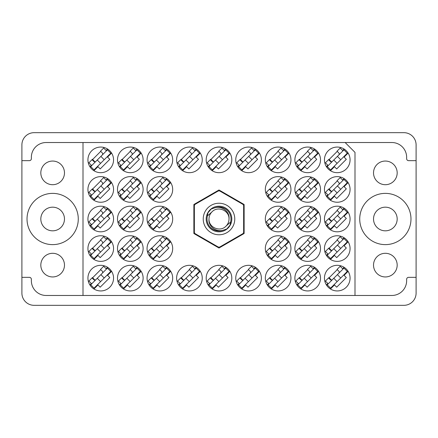 <?xml version="1.0" encoding="UTF-8"?>
<svg xmlns="http://www.w3.org/2000/svg" width="438" height="438" viewBox="0 0 438 438"><rect width="100%" height="100%" fill="white"/><g stroke="black" fill="none" stroke-linecap="round" stroke-linejoin="round"><path stroke-width="0.66" d="M359.729 219A25.623 25.623 0 0 0 385.352 244.623A25.623 25.623 0 0 0 410.975 219A25.623 25.623 0 0 0 385.352 193.377A25.623 25.623 0 0 0 359.729 219M27.025 219A25.623 25.623 0 0 0 52.648 244.623A25.623 25.623 0 0 0 78.271 219A25.623 25.623 0 0 0 52.648 193.377A25.623 25.623 0 0 0 27.025 219M40.822 265.121A11.826 11.826 0 0 0 52.648 276.947A11.826 11.826 0 0 0 64.474 265.121A11.826 11.826 0 0 0 52.648 253.295A11.826 11.826 0 0 0 40.822 265.121M40.822 172.879A11.826 11.826 0 0 0 52.648 184.705A11.826 11.826 0 0 0 64.474 172.879A11.826 11.826 0 0 0 52.648 161.053A11.826 11.826 0 0 0 40.822 172.879M397.178 265.121A11.826 11.826 0 0 1 385.352 276.947A11.826 11.826 0 0 1 373.526 265.121A11.826 11.826 0 0 1 385.352 253.295A11.826 11.826 0 0 1 397.178 265.121M397.178 172.879A11.826 11.826 0 0 1 385.352 184.705A11.826 11.826 0 0 1 373.526 172.879A11.826 11.826 0 0 1 385.352 161.053A11.826 11.826 0 0 1 397.178 172.879M87.928 159.87A12.811 12.811 0 0 0 100.74 172.681A12.811 12.811 0 0 0 113.552 159.87A12.811 12.811 0 0 0 100.74 147.059A12.811 12.811 0 0 0 87.928 159.87M87.928 189.435A12.811 12.811 0 0 0 100.74 202.246A12.811 12.811 0 0 0 113.552 189.435A12.811 12.811 0 0 0 100.74 176.624A12.811 12.811 0 0 0 87.928 189.435M87.928 219A12.811 12.811 0 0 0 100.74 231.811A12.811 12.811 0 0 0 113.552 219A12.811 12.811 0 0 0 100.74 206.189A12.811 12.811 0 0 0 87.928 219M87.928 248.565A12.811 12.811 0 0 0 100.74 261.376A12.811 12.811 0 0 0 113.552 248.565A12.811 12.811 0 0 0 100.74 235.754A12.811 12.811 0 0 0 87.928 248.565M324.449 159.87A12.811 12.811 0 0 0 337.26 172.681A12.811 12.811 0 0 0 350.071 159.87A12.811 12.811 0 0 0 337.26 147.059A12.811 12.811 0 0 0 324.449 159.87M294.884 159.87A12.811 12.811 0 0 0 307.695 172.681A12.811 12.811 0 0 0 320.506 159.87A12.811 12.811 0 0 0 307.695 147.059A12.811 12.811 0 0 0 294.884 159.87M265.319 159.87A12.811 12.811 0 0 0 278.13 172.681A12.811 12.811 0 0 0 290.941 159.87A12.811 12.811 0 0 0 278.13 147.059A12.811 12.811 0 0 0 265.319 159.87M235.754 159.87A12.811 12.811 0 0 0 248.565 172.681A12.811 12.811 0 0 0 261.376 159.87A12.811 12.811 0 0 0 248.565 147.059A12.811 12.811 0 0 0 235.754 159.87M206.189 159.87A12.811 12.811 0 0 0 219 172.681A12.811 12.811 0 0 0 231.811 159.87A12.811 12.811 0 0 0 219 147.059A12.811 12.811 0 0 0 206.189 159.87M176.624 159.87A12.811 12.811 0 0 0 189.435 172.681A12.811 12.811 0 0 0 202.246 159.87A12.811 12.811 0 0 0 189.435 147.059A12.811 12.811 0 0 0 176.624 159.87M147.059 159.87A12.811 12.811 0 0 0 159.87 172.681A12.811 12.811 0 0 0 172.681 159.87A12.811 12.811 0 0 0 159.87 147.059A12.811 12.811 0 0 0 147.059 159.87M117.493 159.87A12.811 12.811 0 0 0 130.305 172.681A12.811 12.811 0 0 0 143.116 159.87A12.811 12.811 0 0 0 130.305 147.059A12.811 12.811 0 0 0 117.493 159.87M324.449 189.435A12.811 12.811 0 0 0 337.26 202.246A12.811 12.811 0 0 0 350.071 189.435A12.811 12.811 0 0 0 337.26 176.624A12.811 12.811 0 0 0 324.449 189.435M294.884 189.435A12.811 12.811 0 0 0 307.695 202.246A12.811 12.811 0 0 0 320.506 189.435A12.811 12.811 0 0 0 307.695 176.624A12.811 12.811 0 0 0 294.884 189.435M265.319 189.435A12.811 12.811 0 0 0 278.13 202.246A12.811 12.811 0 0 0 290.941 189.435A12.811 12.811 0 0 0 278.13 176.624A12.811 12.811 0 0 0 265.319 189.435M147.059 189.435A12.811 12.811 0 0 0 159.87 202.246A12.811 12.811 0 0 0 172.681 189.435A12.811 12.811 0 0 0 159.87 176.624A12.811 12.811 0 0 0 147.059 189.435M117.493 189.435A12.811 12.811 0 0 0 130.305 202.246A12.811 12.811 0 0 0 143.116 189.435A12.811 12.811 0 0 0 130.305 176.624A12.811 12.811 0 0 0 117.493 189.435M324.449 219A12.811 12.811 0 0 0 337.26 231.811A12.811 12.811 0 0 0 350.071 219A12.811 12.811 0 0 0 337.26 206.189A12.811 12.811 0 0 0 324.449 219M294.884 219A12.811 12.811 0 0 0 307.695 231.811A12.811 12.811 0 0 0 320.506 219A12.811 12.811 0 0 0 307.695 206.189A12.811 12.811 0 0 0 294.884 219M265.319 219A12.811 12.811 0 0 0 278.13 231.811A12.811 12.811 0 0 0 290.941 219A12.811 12.811 0 0 0 278.13 206.189A12.811 12.811 0 0 0 265.319 219M147.059 219A12.811 12.811 0 0 0 159.87 231.811A12.811 12.811 0 0 0 172.681 219A12.811 12.811 0 0 0 159.87 206.189A12.811 12.811 0 0 0 147.059 219M117.493 219A12.811 12.811 0 0 0 130.305 231.811A12.811 12.811 0 0 0 143.116 219A12.811 12.811 0 0 0 130.305 206.189A12.811 12.811 0 0 0 117.493 219M324.449 248.565A12.811 12.811 0 0 0 337.26 261.376A12.811 12.811 0 0 0 350.071 248.565A12.811 12.811 0 0 0 337.26 235.754A12.811 12.811 0 0 0 324.449 248.565M294.884 248.565A12.811 12.811 0 0 0 307.695 261.376A12.811 12.811 0 0 0 320.506 248.565A12.811 12.811 0 0 0 307.695 235.754A12.811 12.811 0 0 0 294.884 248.565M265.319 248.565A12.811 12.811 0 0 0 278.13 261.376A12.811 12.811 0 0 0 290.941 248.565A12.811 12.811 0 0 0 278.13 235.754A12.811 12.811 0 0 0 265.319 248.565M147.059 248.565A12.811 12.811 0 0 0 159.87 261.376A12.811 12.811 0 0 0 172.681 248.565A12.811 12.811 0 0 0 159.87 235.754A12.811 12.811 0 0 0 147.059 248.565M117.493 248.565A12.811 12.811 0 0 0 130.305 261.376A12.811 12.811 0 0 0 143.116 248.565A12.811 12.811 0 0 0 130.305 235.754A12.811 12.811 0 0 0 117.493 248.565M324.449 278.13A12.811 12.811 0 0 0 337.26 290.941A12.811 12.811 0 0 0 350.071 278.13A12.811 12.811 0 0 0 337.26 265.319A12.811 12.811 0 0 0 324.449 278.13M294.884 278.13A12.811 12.811 0 0 0 307.695 290.941A12.811 12.811 0 0 0 320.506 278.13A12.811 12.811 0 0 0 307.695 265.319A12.811 12.811 0 0 0 294.884 278.13M265.319 278.13A12.811 12.811 0 0 0 278.13 290.941A12.811 12.811 0 0 0 290.941 278.13A12.811 12.811 0 0 0 278.13 265.319A12.811 12.811 0 0 0 265.319 278.13M235.754 278.13A12.811 12.811 0 0 0 248.565 290.941A12.811 12.811 0 0 0 261.376 278.13A12.811 12.811 0 0 0 248.565 265.319A12.811 12.811 0 0 0 235.754 278.13M206.189 278.13A12.811 12.811 0 0 0 219 290.941A12.811 12.811 0 0 0 231.811 278.13A12.811 12.811 0 0 0 219 265.319A12.811 12.811 0 0 0 206.189 278.13M176.624 278.13A12.811 12.811 0 0 0 189.435 290.941A12.811 12.811 0 0 0 202.246 278.13A12.811 12.811 0 0 0 189.435 265.319A12.811 12.811 0 0 0 176.624 278.13M147.059 278.13A12.811 12.811 0 0 0 159.87 290.941A12.811 12.811 0 0 0 172.681 278.13A12.811 12.811 0 0 0 159.87 265.319A12.811 12.811 0 0 0 147.059 278.13M117.493 278.13A12.811 12.811 0 0 0 130.305 290.941A12.811 12.811 0 0 0 143.116 278.13A12.811 12.811 0 0 0 130.305 265.319A12.811 12.811 0 0 0 117.493 278.13M87.928 278.13A12.811 12.811 0 0 0 100.74 290.941A12.811 12.811 0 0 0 113.552 278.13A12.811 12.811 0 0 0 100.74 265.319A12.811 12.811 0 0 0 87.928 278.13M64.474 219A11.826 11.826 0 0 1 52.648 230.826A11.826 11.826 0 0 1 40.822 219A11.826 11.826 0 0 1 52.648 207.174A11.826 11.826 0 0 1 64.474 219M397.178 219A11.826 11.826 0 0 1 385.352 230.826A11.826 11.826 0 0 1 373.526 219A11.826 11.826 0 0 1 385.352 207.174A11.826 11.826 0 0 1 397.178 219M21.9 277.342L21.9 293.11A12.22 12.22 0 0 0 34.12 305.33L403.88 305.33A12.22 12.22 0 0 0 416.1 293.11L416.1 144.89A12.22 12.22 0 0 0 403.88 132.67L34.12 132.67A12.22 12.22 0 0 0 21.9 144.89L21.9 277.342L29.39 277.342A1.971 1.971 0 0 1 31.361 279.313L31.361 280.692A14.782 14.782 0 0 0 46.143 295.475L83.001 295.475L83.001 142.525L391.857 142.525A14.782 14.782 0 0 1 406.639 157.308L406.639 158.687A1.971 1.971 0 0 0 408.61 160.658L416.1 160.658M107.551 267.279L106.106 268.724M93.929 288.981L97.953 284.957L100.182 287.191L109.801 277.572L107.567 275.343L111.591 271.319M91.334 283.495L89.889 284.941M137.116 267.279L135.671 268.724M123.494 288.981L127.518 284.957L129.747 287.191L139.366 277.572L137.132 275.343L141.156 271.319M120.899 283.495L119.454 284.941M166.681 267.279L165.236 268.724M153.059 288.981L157.083 284.957L159.312 287.191L168.931 277.572L166.697 275.343L170.721 271.319M150.464 283.495L149.019 284.941M196.246 267.279L194.8 268.724M182.624 288.981L186.648 284.957L188.877 287.191L198.496 277.572L196.262 275.343L200.286 271.319M180.029 283.495L178.584 284.941M225.811 267.279L224.365 268.724M212.189 288.981L216.213 284.957L218.442 287.191L228.061 277.572L225.827 275.343L229.851 271.319M209.594 283.495L208.149 284.941M255.376 267.279L253.93 268.724M241.754 288.981L245.778 284.957L248.007 287.191L257.626 277.572L255.392 275.343L259.416 271.319M239.159 283.495L237.714 284.941M284.941 267.279L283.495 268.724M271.319 288.981L275.343 284.957L277.572 287.191L287.191 277.572L284.957 275.343L288.981 271.319M268.724 283.495L267.279 284.941M314.506 267.279L313.06 268.724M300.884 288.981L304.908 284.957L307.137 287.191L316.756 277.572L314.522 275.343L318.546 271.319M298.289 283.495L296.844 284.941M344.071 267.279L342.625 268.724M330.449 288.981L334.473 284.957L336.702 287.191L346.321 277.572L344.087 275.343L348.111 271.319M327.854 283.495L326.409 284.941M344.071 237.714L342.625 239.159M330.449 259.416L334.473 255.392L336.702 257.626L346.321 248.007L344.087 245.778L348.111 241.754M327.854 253.93L326.409 255.376M137.116 208.149L135.671 209.594M123.494 229.851L127.518 225.827L129.747 228.061L139.366 218.442L137.132 216.213L141.156 212.189M120.899 224.365L119.454 225.811M166.681 208.149L165.236 209.594M153.059 229.851L157.083 225.827L159.312 228.061L168.931 218.442L166.697 216.213L170.721 212.189M150.464 224.365L149.019 225.811M284.941 208.149L283.495 209.594M271.319 229.851L275.343 225.827L277.572 228.061L287.191 218.442L284.957 216.213L288.981 212.189M268.724 224.365L267.279 225.811M314.506 208.149L313.06 209.594M300.884 229.851L304.908 225.827L307.137 228.061L316.756 218.442L314.522 216.213L318.546 212.189M298.289 224.365L296.844 225.811M314.506 237.714L313.06 239.159M300.884 259.416L304.908 255.392L307.137 257.626L316.756 248.007L314.522 245.778L318.546 241.754M298.289 253.93L296.844 255.376M284.941 237.714L283.495 239.159M271.319 259.416L275.343 255.392L277.572 257.626L287.191 248.007L284.957 245.778L288.981 241.754M268.724 253.93L267.279 255.376M166.681 237.714L165.236 239.159M153.059 259.416L157.083 255.392L159.312 257.626L168.931 248.007L166.697 245.778L170.721 241.754M150.464 253.93L149.019 255.376M137.116 237.714L135.671 239.159M123.494 259.416L127.518 255.392L129.747 257.626L139.366 248.007L137.132 245.778L141.156 241.754M120.899 253.93L119.454 255.376M225.811 149.019L224.365 150.464M212.189 170.721L216.213 166.697L218.442 168.931L228.061 159.312L225.827 157.083L229.851 153.059M209.594 165.236L208.149 166.681M255.376 149.019L253.93 150.464M241.754 170.721L245.778 166.697L248.007 168.931L257.626 159.312L255.392 157.083L259.416 153.059M239.159 165.236L237.714 166.681M284.941 149.019L283.495 150.464M271.319 170.721L275.343 166.697L277.572 168.931L287.191 159.312L284.957 157.083L288.981 153.059M268.724 165.236L267.279 166.681M314.506 149.019L313.06 150.464M300.884 170.721L304.908 166.697L307.137 168.931L316.756 159.312L314.522 157.083L318.546 153.059M298.289 165.236L296.844 166.681M107.551 149.019L106.106 150.464M93.929 170.721L97.953 166.697L100.182 168.931L109.801 159.312L107.567 157.083L111.591 153.059M91.334 165.236L89.889 166.681M107.551 178.584L106.106 180.029M93.929 200.286L97.953 196.262L100.182 198.496L109.801 188.877L107.567 186.648L111.591 182.624M91.334 194.8L89.889 196.246M107.551 208.149L106.106 209.594M93.929 229.851L97.953 225.827L100.182 228.061L109.801 218.442L107.567 216.213L111.591 212.189M91.334 224.365L89.889 225.811M107.551 237.714L106.106 239.159M93.929 259.416L97.953 255.392L100.182 257.626L109.801 248.007L107.567 245.778L111.591 241.754M91.334 253.93L89.889 255.376M344.071 149.019L342.625 150.464M330.449 170.721L334.473 166.697L336.702 168.931L346.321 159.312L344.087 157.083L348.111 153.059M327.854 165.236L326.409 166.681M284.941 178.584L283.495 180.029M271.319 200.286L275.343 196.262L277.572 198.496L287.191 188.877L284.957 186.648L288.981 182.624M268.724 194.8L267.279 196.246M166.681 178.584L165.236 180.029M153.059 200.286L157.083 196.262L159.312 198.496L168.931 188.877L166.697 186.648L170.721 182.624M150.464 194.8L149.019 196.246M137.116 178.584L135.671 180.029M123.494 200.286L127.518 196.262L129.747 198.496L139.366 188.877L137.132 186.648L141.156 182.624M120.899 194.8L119.454 196.246M344.071 208.149L342.625 209.594M330.449 229.851L334.473 225.827L336.702 228.061L346.321 218.442L344.087 216.213L348.111 212.189M327.854 224.365L326.409 225.811M314.506 178.584L313.06 180.029M300.884 200.286L304.908 196.262L307.137 198.496L316.756 188.877L314.522 186.648L318.546 182.624M298.289 194.8L296.844 196.246M344.071 178.584L342.625 180.029M330.449 200.286L334.473 196.262L336.702 198.496L346.321 188.877L344.087 186.648L348.111 182.624M327.854 194.8L326.409 196.246M137.116 149.019L135.671 150.464M123.494 170.721L127.518 166.697L129.747 168.931L139.366 159.312L137.132 157.083L141.156 153.059M120.899 165.236L119.454 166.681M166.681 149.019L165.236 150.464M153.059 170.721L157.083 166.697L159.312 168.931L168.931 159.312L166.697 157.083L170.721 153.059M150.464 165.236L149.019 166.681M196.246 149.019L194.8 150.464M182.624 170.721L186.648 166.697L188.877 168.931L198.496 159.312L196.262 157.083L200.286 153.059M180.029 165.236L178.584 166.681M130.305 269.627L121.802 278.13M159.87 269.627L151.367 278.13M189.435 269.627L180.932 278.13M219 269.627L210.497 278.13M248.565 269.627L240.062 278.13M278.13 269.627L269.627 278.13M307.695 269.627L299.192 278.13M337.26 269.627L328.757 278.13M130.305 240.062L121.802 248.565M159.87 240.062L151.367 248.565M278.13 240.062L269.627 248.565M307.695 240.062L299.192 248.565M337.26 240.062L328.757 248.565M130.305 210.497L121.802 219M159.87 210.497L151.367 219M278.13 210.497L269.627 219M307.695 210.497L299.192 219M337.26 210.497L328.757 219M130.305 180.932L121.802 189.435M159.87 180.932L151.367 189.435M278.13 180.932L269.627 189.435M307.695 180.932L299.192 189.435M337.26 180.932L328.757 189.435M130.305 151.367L121.802 159.87M159.87 151.367L151.367 159.87M189.435 151.367L180.932 159.87M219 151.367L210.497 159.87M248.565 151.367L240.062 159.87M278.13 151.367L269.627 159.87M307.695 151.367L299.192 159.87M337.26 151.367L328.757 159.87M100.74 240.062L92.237 248.565M100.74 210.497L92.237 219M100.74 180.932L92.237 189.435M100.74 151.367L92.237 159.87M100.74 269.627L92.237 278.13M83.001 142.525L46.143 142.525A14.782 14.782 0 0 0 31.361 157.308L31.361 158.687A1.971 1.971 0 0 1 29.39 160.658L21.9 160.658M219 189.982L193.87 204.491L193.87 233.509L219 248.017L244.13 233.509L244.13 204.491L219 189.982M345.144 142.525L354.999 152.38L354.999 295.475L83.001 295.475M416.1 277.342L408.61 277.342A1.971 1.971 0 0 0 406.639 279.313L406.639 280.692A14.782 14.782 0 0 1 391.857 295.475L354.999 295.475M90.704 284.82L107.43 268.094L110.776 271.44L94.05 288.166L90.704 284.82M91.679 283.846L88.892 281.059L92.029 277.922L93.699 279.592A1.577 1.577 0 0 0 95.933 279.592M106.456 269.069L103.669 266.282L100.532 269.419L102.202 271.089A1.577 1.577 0 0 1 102.202 273.323M95.15 280.375L92.478 277.533M94.783 280.386L92.511 277.856M100.877 274.648L104.222 277.993M97.258 278.267L100.603 281.612M203.232 219A15.768 15.768 0 0 0 219 234.768A15.768 15.768 0 0 0 234.768 219A15.768 15.768 0 0 0 219 203.232A15.768 15.768 0 0 0 203.232 219M206.189 219A12.811 12.811 0 0 0 219 231.811A12.811 12.811 0 0 0 231.811 219A12.811 12.811 0 0 0 219 206.189A12.811 12.811 0 0 0 206.189 219M207.42 215.95L211.926 211.926A10.003 10.003 0 0 0 208.997 219C208.012 226.698 216.783 232.786 223.785 229.977L226.807 228.981L230.07 225.159L230.58 222.05A11.974 11.974 0 0 0 214.215 208.023L211.193 209.019L207.93 212.841L207.42 215.95A11.974 11.974 0 0 0 223.785 229.977M211.926 211.926C217.659 205.542 229.463 210.437 229.003 219C229.988 211.302 221.217 205.214 214.215 208.023M230.58 222.05L226.074 226.074A10.003 10.003 0 0 0 229.003 219M226.074 226.074C220.341 232.458 208.537 227.563 208.997 219M219.641 190.919A28.087 28.087 0 0 0 218.359 190.919L195.003 204.404A28.087 28.087 0 0 0 194.362 205.515L194.362 232.485A28.087 28.087 0 0 0 195.003 233.596L218.359 247.081A28.087 28.087 0 0 0 219.641 247.081L242.997 233.596A28.087 28.087 0 0 0 243.637 232.485L243.637 205.515A28.087 28.087 0 0 0 242.997 204.404L219.641 190.919M120.269 284.82L136.995 268.094L140.341 271.44L123.615 288.166L120.269 284.82M121.244 283.846L118.457 281.059L121.594 277.922L123.264 279.592A1.577 1.577 0 0 0 125.498 279.592M136.021 269.069L133.234 266.282L130.097 269.419L131.767 271.089A1.577 1.577 0 0 1 131.767 273.323M124.715 280.375L122.043 277.533M124.348 280.386L122.076 277.856M130.442 274.648L133.787 277.993M126.823 278.267L130.168 281.612M149.834 284.82L166.56 268.094L169.906 271.44L153.18 288.166L149.834 284.82M150.809 283.846L148.022 281.059L151.159 277.922L152.829 279.592A1.577 1.577 0 0 0 155.063 279.592M165.586 269.069L162.799 266.282L159.662 269.419L161.332 271.089A1.577 1.577 0 0 1 161.332 273.323M154.28 280.375L151.608 277.533M153.913 280.386L151.641 277.856M160.007 274.648L163.352 277.993M156.388 278.267L159.733 281.612M179.399 284.82L196.125 268.094L199.471 271.44L182.745 288.166L179.399 284.82M180.374 283.846L177.587 281.059L180.724 277.922L182.394 279.592A1.577 1.577 0 0 0 184.628 279.592M195.151 269.069L192.364 266.282L189.227 269.419L190.897 271.089A1.577 1.577 0 0 1 190.897 273.323M183.845 280.375L181.173 277.533M183.478 280.386L181.206 277.856M189.572 274.648L192.917 277.993M185.953 278.267L189.298 281.612M208.964 284.82L225.69 268.094L229.036 271.44L212.31 288.166L208.964 284.82M209.939 283.846L207.152 281.059L210.289 277.922L211.959 279.592A1.577 1.577 0 0 0 214.193 279.592M224.716 269.069L221.929 266.282L218.792 269.419L220.462 271.089A1.577 1.577 0 0 1 220.462 273.323M213.41 280.375L210.738 277.533M213.043 280.386L210.771 277.856M219.137 274.648L222.482 277.993M215.518 278.267L218.863 281.612M238.529 284.82L255.255 268.094L258.601 271.44L241.875 288.166L238.529 284.82M239.504 283.846L236.717 281.059L239.854 277.922L241.524 279.592A1.577 1.577 0 0 0 243.758 279.592M254.281 269.069L251.494 266.282L248.357 269.419L250.027 271.089A1.577 1.577 0 0 1 250.027 273.323M242.975 280.375L240.303 277.533M242.608 280.386L240.336 277.856M248.702 274.648L252.047 277.993M245.083 278.267L248.428 281.612M268.094 284.82L284.82 268.094L288.166 271.44L271.44 288.166L268.094 284.82M269.069 283.846L266.282 281.059L269.419 277.922L271.089 279.592A1.577 1.577 0 0 0 273.323 279.592M283.846 269.069L281.059 266.282L277.922 269.419L279.592 271.089A1.577 1.577 0 0 1 279.592 273.323M272.54 280.375L269.868 277.533M272.173 280.386L269.901 277.856M278.267 274.648L281.612 277.993M274.648 278.267L277.993 281.612M297.659 284.82L314.385 268.094L317.731 271.44L301.005 288.166L297.659 284.82M298.634 283.846L295.847 281.059L298.984 277.922L300.654 279.592A1.577 1.577 0 0 0 302.888 279.592M313.411 269.069L310.624 266.282L307.487 269.419L309.157 271.089A1.577 1.577 0 0 1 309.157 273.323M302.105 280.375L299.433 277.533M301.738 280.386L299.466 277.856M307.832 274.648L311.177 277.993M304.213 278.267L307.558 281.612M327.224 284.82L343.95 268.094L347.296 271.44L330.57 288.166L327.224 284.82M328.199 283.846L325.412 281.059L328.549 277.922L330.219 279.592A1.577 1.577 0 0 0 332.453 279.592M342.976 269.069L340.189 266.282L337.052 269.419L338.722 271.089A1.577 1.577 0 0 1 338.722 273.323M331.67 280.375L328.998 277.533M331.303 280.386L329.031 277.856M337.397 274.648L340.742 277.993M333.778 278.267L337.123 281.612M90.704 255.255L107.43 238.529L110.776 241.875L94.05 258.601L90.704 255.255M91.679 254.281L88.892 251.494L92.029 248.357L93.699 250.027A1.577 1.577 0 0 0 95.933 250.027M106.456 239.504L103.669 236.717L100.532 239.854L102.202 241.524A1.577 1.577 0 0 1 102.202 243.758M95.15 250.81L92.478 247.968M94.783 250.821L92.511 248.291M100.877 245.083L104.222 248.428M97.258 248.702L100.603 252.047M120.269 255.255L136.995 238.529L140.341 241.875L123.615 258.601L120.269 255.255M121.244 254.281L118.457 251.494L121.594 248.357L123.264 250.027A1.577 1.577 0 0 0 125.498 250.027M136.021 239.504L133.234 236.717L130.097 239.854L131.767 241.524A1.577 1.577 0 0 1 131.767 243.758M124.715 250.81L122.043 247.968M124.348 250.821L122.076 248.291M130.442 245.083L133.787 248.428M126.823 248.702L130.168 252.047M149.834 255.255L166.56 238.529L169.906 241.875L153.18 258.601L149.834 255.255M150.809 254.281L148.022 251.494L151.159 248.357L152.829 250.027A1.577 1.577 0 0 0 155.063 250.027M165.586 239.504L162.799 236.717L159.662 239.854L161.332 241.524A1.577 1.577 0 0 1 161.332 243.758M154.28 250.81L151.608 247.968M153.913 250.821L151.641 248.291M160.007 245.083L163.352 248.428M156.388 248.702L159.733 252.047M268.094 255.255L284.82 238.529L288.166 241.875L271.44 258.601L268.094 255.255M269.069 254.281L266.282 251.494L269.419 248.357L271.089 250.027A1.577 1.577 0 0 0 273.323 250.027M283.846 239.504L281.059 236.717L277.922 239.854L279.592 241.524A1.577 1.577 0 0 1 279.592 243.758M272.54 250.81L269.868 247.968M272.173 250.821L269.901 248.291M278.267 245.083L281.612 248.428M274.648 248.702L277.993 252.047M297.659 255.255L314.385 238.529L317.731 241.875L301.005 258.601L297.659 255.255M298.634 254.281L295.847 251.494L298.984 248.357L300.654 250.027A1.577 1.577 0 0 0 302.888 250.027M313.411 239.504L310.624 236.717L307.487 239.854L309.157 241.524A1.577 1.577 0 0 1 309.157 243.758M302.105 250.81L299.433 247.968M301.738 250.821L299.466 248.291M307.832 245.083L311.177 248.428M304.213 248.702L307.558 252.047M327.224 255.255L343.95 238.529L347.296 241.875L330.57 258.601L327.224 255.255M328.199 254.281L325.412 251.494L328.549 248.357L330.219 250.027A1.577 1.577 0 0 0 332.453 250.027M342.976 239.504L340.189 236.717L337.052 239.854L338.722 241.524A1.577 1.577 0 0 1 338.722 243.758M331.67 250.81L328.998 247.968M331.303 250.821L329.031 248.291M337.397 245.083L340.742 248.428M333.778 248.702L337.123 252.047M90.704 225.69L107.43 208.964L110.776 212.31L94.05 229.036L90.704 225.69M91.679 224.716L88.892 221.929L92.029 218.792L93.699 220.462A1.577 1.577 0 0 0 95.933 220.462M106.456 209.939L103.669 207.152L100.532 210.289L102.202 211.959A1.577 1.577 0 0 1 102.202 214.193M95.15 221.245L92.478 218.403M94.783 221.256L92.511 218.726M100.877 215.518L104.222 218.863M97.258 219.137L100.603 222.482M120.269 225.69L136.995 208.964L140.341 212.31L123.615 229.036L120.269 225.69M121.244 224.716L118.457 221.929L121.594 218.792L123.264 220.462A1.577 1.577 0 0 0 125.498 220.462M136.021 209.939L133.234 207.152L130.097 210.289L131.767 211.959A1.577 1.577 0 0 1 131.767 214.193M124.715 221.245L122.043 218.403M124.348 221.256L122.076 218.726M130.442 215.518L133.787 218.863M126.823 219.137L130.168 222.482M149.834 225.69L166.56 208.964L169.906 212.31L153.18 229.036L149.834 225.69M150.809 224.716L148.022 221.929L151.159 218.792L152.829 220.462A1.577 1.577 0 0 0 155.063 220.462M165.586 209.939L162.799 207.152L159.662 210.289L161.332 211.959A1.577 1.577 0 0 1 161.332 214.193M154.28 221.245L151.608 218.403M153.913 221.256L151.641 218.726M160.007 215.518L163.352 218.863M156.388 219.137L159.733 222.482M268.094 225.69L284.82 208.964L288.166 212.31L271.44 229.036L268.094 225.69M269.069 224.716L266.282 221.929L269.419 218.792L271.089 220.462A1.577 1.577 0 0 0 273.323 220.462M283.846 209.939L281.059 207.152L277.922 210.289L279.592 211.959A1.577 1.577 0 0 1 279.592 214.193M272.54 221.245L269.868 218.403M272.173 221.256L269.901 218.726M278.267 215.518L281.612 218.863M274.648 219.137L277.993 222.482M297.659 225.69L314.385 208.964L317.731 212.31L301.005 229.036L297.659 225.69M298.634 224.716L295.847 221.929L298.984 218.792L300.654 220.462A1.577 1.577 0 0 0 302.888 220.462M313.411 209.939L310.624 207.152L307.487 210.289L309.157 211.959A1.577 1.577 0 0 1 309.157 214.193M302.105 221.245L299.433 218.403M301.738 221.256L299.466 218.726M307.832 215.518L311.177 218.863M304.213 219.137L307.558 222.482M327.224 225.69L343.95 208.964L347.296 212.31L330.57 229.036L327.224 225.69M328.199 224.716L325.412 221.929L328.549 218.792L330.219 220.462A1.577 1.577 0 0 0 332.453 220.462M342.976 209.939L340.189 207.152L337.052 210.289L338.722 211.959A1.577 1.577 0 0 1 338.722 214.193M331.67 221.245L328.998 218.403M331.303 221.256L329.031 218.726M337.397 215.518L340.742 218.863M333.778 219.137L337.123 222.482M90.704 196.125L107.43 179.399L110.776 182.745L94.05 199.471L90.704 196.125M91.679 195.151L88.892 192.364L92.029 189.227L93.699 190.897A1.577 1.577 0 0 0 95.933 190.897M106.456 180.374L103.669 177.587L100.532 180.724L102.202 182.394A1.577 1.577 0 0 1 102.202 184.628M95.15 191.68L92.478 188.838M94.783 191.691L92.511 189.161M100.877 185.953L104.222 189.298M97.258 189.572L100.603 192.917M120.269 196.125L136.995 179.399L140.341 182.745L123.615 199.471L120.269 196.125M121.244 195.151L118.457 192.364L121.594 189.227L123.264 190.897A1.577 1.577 0 0 0 125.498 190.897M136.021 180.374L133.234 177.587L130.097 180.724L131.767 182.394A1.577 1.577 0 0 1 131.767 184.628M124.715 191.68L122.043 188.838M124.348 191.691L122.076 189.161M130.442 185.953L133.787 189.298M126.823 189.572L130.168 192.917M149.834 196.125L166.56 179.399L169.906 182.745L153.18 199.471L149.834 196.125M150.809 195.151L148.022 192.364L151.159 189.227L152.829 190.897A1.577 1.577 0 0 0 155.063 190.897M165.586 180.374L162.799 177.587L159.662 180.724L161.332 182.394A1.577 1.577 0 0 1 161.332 184.628M154.28 191.68L151.608 188.838M153.913 191.691L151.641 189.161M160.007 185.953L163.352 189.298M156.388 189.572L159.733 192.917M268.094 196.125L284.82 179.399L288.166 182.745L271.44 199.471L268.094 196.125M269.069 195.151L266.282 192.364L269.419 189.227L271.089 190.897A1.577 1.577 0 0 0 273.323 190.897M283.846 180.374L281.059 177.587L277.922 180.724L279.592 182.394A1.577 1.577 0 0 1 279.592 184.628M272.54 191.68L269.868 188.838M272.173 191.691L269.901 189.161M278.267 185.953L281.612 189.298M274.648 189.572L277.993 192.917M297.659 196.125L314.385 179.399L317.731 182.745L301.005 199.471L297.659 196.125M298.634 195.151L295.847 192.364L298.984 189.227L300.654 190.897A1.577 1.577 0 0 0 302.888 190.897M313.411 180.374L310.624 177.587L307.487 180.724L309.157 182.394A1.577 1.577 0 0 1 309.157 184.628M302.105 191.68L299.433 188.838M301.738 191.691L299.466 189.161M307.832 185.953L311.177 189.298M304.213 189.572L307.558 192.917M327.224 196.125L343.95 179.399L347.296 182.745L330.57 199.471L327.224 196.125M328.199 195.151L325.412 192.364L328.549 189.227L330.219 190.897A1.577 1.577 0 0 0 332.453 190.897M342.976 180.374L340.189 177.587L337.052 180.724L338.722 182.394A1.577 1.577 0 0 1 338.722 184.628M331.67 191.68L328.998 188.838M331.303 191.691L329.031 189.161M337.397 185.953L340.742 189.298M333.778 189.572L337.123 192.917M90.704 166.56L107.43 149.834L110.776 153.18L94.05 169.906L90.704 166.56M91.679 165.586L88.892 162.799L92.029 159.662L93.699 161.332A1.577 1.577 0 0 0 95.933 161.332M106.456 150.809L103.669 148.022L100.532 151.159L102.202 152.829A1.577 1.577 0 0 1 102.202 155.063M95.15 162.115L92.478 159.273M94.783 162.126L92.511 159.596M100.877 156.388L104.222 159.733M97.258 160.007L100.603 163.352M120.269 166.56L136.995 149.834L140.341 153.18L123.615 169.906L120.269 166.56M121.244 165.586L118.457 162.799L121.594 159.662L123.264 161.332A1.577 1.577 0 0 0 125.498 161.332M136.021 150.809L133.234 148.022L130.097 151.159L131.767 152.829A1.577 1.577 0 0 1 131.767 155.063M124.715 162.115L122.043 159.273M124.348 162.126L122.076 159.596M130.442 156.388L133.787 159.733M126.823 160.007L130.168 163.352M149.834 166.56L166.56 149.834L169.906 153.18L153.18 169.906L149.834 166.56M150.809 165.586L148.022 162.799L151.159 159.662L152.829 161.332A1.577 1.577 0 0 0 155.063 161.332M165.586 150.809L162.799 148.022L159.662 151.159L161.332 152.829A1.577 1.577 0 0 1 161.332 155.063M154.28 162.115L151.608 159.273M153.913 162.126L151.641 159.596M160.007 156.388L163.352 159.733M156.388 160.007L159.733 163.352M179.399 166.56L196.125 149.834L199.471 153.18L182.745 169.906L179.399 166.56M180.374 165.586L177.587 162.799L180.724 159.662L182.394 161.332A1.577 1.577 0 0 0 184.628 161.332M195.151 150.809L192.364 148.022L189.227 151.159L190.897 152.829A1.577 1.577 0 0 1 190.897 155.063M183.845 162.115L181.173 159.273M183.478 162.126L181.206 159.596M189.572 156.388L192.917 159.733M185.953 160.007L189.298 163.352M208.964 166.56L225.69 149.834L229.036 153.18L212.31 169.906L208.964 166.56M209.939 165.586L207.152 162.799L210.289 159.662L211.959 161.332A1.577 1.577 0 0 0 214.193 161.332M224.716 150.809L221.929 148.022L218.792 151.159L220.462 152.829A1.577 1.577 0 0 1 220.462 155.063M213.41 162.115L210.738 159.273M213.043 162.126L210.771 159.596M219.137 156.388L222.482 159.733M215.518 160.007L218.863 163.352M238.529 166.56L255.255 149.834L258.601 153.18L241.875 169.906L238.529 166.56M239.504 165.586L236.717 162.799L239.854 159.662L241.524 161.332A1.577 1.577 0 0 0 243.758 161.332M254.281 150.809L251.494 148.022L248.357 151.159L250.027 152.829A1.577 1.577 0 0 1 250.027 155.063M242.975 162.115L240.303 159.273M242.608 162.126L240.336 159.596M248.702 156.388L252.047 159.733M245.083 160.007L248.428 163.352M268.094 166.56L284.82 149.834L288.166 153.18L271.44 169.906L268.094 166.56M269.069 165.586L266.282 162.799L269.419 159.662L271.089 161.332A1.577 1.577 0 0 0 273.323 161.332M283.846 150.809L281.059 148.022L277.922 151.159L279.592 152.829A1.577 1.577 0 0 1 279.592 155.063M272.54 162.115L269.868 159.273M272.173 162.126L269.901 159.596M278.267 156.388L281.612 159.733M274.648 160.007L277.993 163.352M297.659 166.56L314.385 149.834L317.731 153.18L301.005 169.906L297.659 166.56M298.634 165.586L295.847 162.799L298.984 159.662L300.654 161.332A1.577 1.577 0 0 0 302.888 161.332M313.411 150.809L310.624 148.022L307.487 151.159L309.157 152.829A1.577 1.577 0 0 1 309.157 155.063M302.105 162.115L299.433 159.273M301.738 162.126L299.466 159.596M307.832 156.388L311.177 159.733M304.213 160.007L307.558 163.352M327.224 166.56L343.95 149.834L347.296 153.18L330.57 169.906L327.224 166.56M328.199 165.586L325.412 162.799L328.549 159.662L330.219 161.332A1.577 1.577 0 0 0 332.453 161.332M342.976 150.809L340.189 148.022L337.052 151.159L338.722 152.829A1.577 1.577 0 0 1 338.722 155.063M331.67 162.115L328.998 159.273M331.303 162.126L329.031 159.596M337.397 156.388L340.742 159.733M333.778 160.007L337.123 163.352"/></g></svg>
